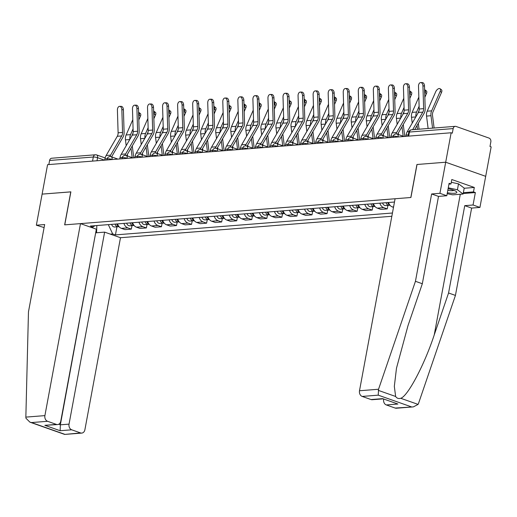 <?xml version="1.0" encoding="UTF-8"?>
<svg xmlns="http://www.w3.org/2000/svg" width="517" height="517" viewBox="0 0 517 517"><rect width="100%" height="100%" fill="white"/><g stroke="black" fill="none" stroke-linecap="round" stroke-linejoin="round"><path stroke-width="0.78" d="M413.374 406.885L396.365 408.23A4.614 3.587 -94.5 0 1 395.175 408.068L413.374 406.885L418.079 404.397L418.55 403.357L455.438 295.42L471.627 208.08L479.931 207.42L491.15 146.873L489.987 146.466L490.833 141.871A3.076 2.391 85.5 0 0 489.05 138.091L456.046 126.445A3.076 2.391 85.5 0 0 455.257 126.342A3.076 2.391 85.5 0 0 453.17 128.584L409.451 132.042A3.076 0.633 -169.5 0 0 408.76 132.3L408.042 136.171M69.039 424.134A4.614 3.587 85.5 0 0 71.714 429.808L60.134 430.719L60.353 424.819L69.039 424.134L104.628 232.127L120.487 237.723L391.834 216.28M464.182 188.259L474.309 187.458L451.8 179.522L450.979 183.962L449.111 183.302L446.811 195.736L439.928 193.313L445.693 162.222L485.689 176.336L445.693 162.222L451.147 132.766L47.577 164.658L42.116 194.114L70.868 191.885M382.826 398.878L372.221 399.712A4.614 3.587 -94.5 0 1 371.038 399.557L362.171 396.429A4.614 3.587 -94.5 0 1 359.496 390.755L395.085 198.748L410.912 197.5L417.032 164.49L445.693 162.222L416.935 164.496L410.815 197.507L64.754 224.856L70.874 191.846L42.116 194.114L36.352 225.205L44.094 227.564M451.147 132.766L452.317 133.173L453.17 128.584M48.837 164.555L49.593 160.477A3.076 2.391 -94.5 0 1 51.681 158.234L95.399 154.783A3.076 2.391 85.5 0 0 93.306 157.026L49.593 160.477M117.553 223.906A7.076 5.5 85.5 0 0 121.411 228.372L124.972 229.626L131.337 229.121L127.783 227.868A7.076 5.5 -94.5 0 1 123.925 223.402M131.984 225.638L131.337 229.121M132.611 222.717A7.076 5.5 85.5 0 0 136.469 227.183L140.023 228.436L146.395 227.932L142.834 226.679A7.076 5.5 -94.5 0 1 138.976 222.213M147.041 224.449L146.395 227.932M147.662 221.528A7.076 5.5 85.5 0 0 151.52 225.987L155.081 227.247L161.446 226.743L157.892 225.49A7.076 5.5 -94.5 0 1 154.034 221.024M162.092 223.26L161.446 226.743M162.719 220.339A7.076 5.5 85.5 0 0 166.577 224.798L170.132 226.058L176.504 225.554L172.943 224.294A7.076 5.5 -94.5 0 1 169.085 219.835M177.15 222.071L176.504 225.554M177.77 219.15A7.076 5.5 85.5 0 0 181.629 223.609L185.189 224.863L191.555 224.365L188.001 223.105A7.076 5.5 -94.5 0 1 184.142 218.646M192.201 220.882L191.555 224.365M192.828 217.954A7.076 5.5 85.5 0 0 196.686 222.42L200.241 223.674L206.613 223.17L203.052 221.916A7.076 5.5 -94.5 0 1 199.194 217.457M207.259 219.686L206.613 223.17M207.879 216.765A7.076 5.5 85.5 0 0 211.737 221.231L215.298 222.484L221.664 221.98L218.109 220.727A7.076 5.5 -94.5 0 1 214.251 216.261M222.31 218.497L221.664 221.98M222.937 215.576A7.076 5.5 85.5 0 0 226.795 220.042L230.349 221.295L236.721 220.791L233.161 219.538A7.076 5.5 -94.5 0 1 229.302 215.072M237.368 217.308L236.721 220.791M237.988 214.387A7.076 5.5 85.5 0 0 241.846 218.853L245.407 220.106L251.773 219.602L248.218 218.348A7.076 5.5 -94.5 0 1 244.36 213.883M252.419 216.119L251.773 219.602M253.046 213.198A7.076 5.5 85.5 0 0 256.904 217.663L260.458 218.917L266.83 218.413L263.269 217.159A7.076 5.5 -94.5 0 1 259.411 212.694M267.476 214.93L266.83 218.413M268.097 212.009A7.076 5.5 85.5 0 0 271.955 216.474L275.516 217.728L281.881 217.224L278.327 215.97A7.076 5.5 -94.5 0 1 274.469 211.505M282.528 213.741L281.881 217.224M283.154 210.82A7.076 5.5 85.5 0 0 287.013 215.285L290.567 216.539L296.939 216.035L293.378 214.781A7.076 5.5 -94.5 0 1 289.52 210.316M297.585 212.552L296.939 216.035M298.206 209.631A7.076 5.5 85.5 0 0 302.064 214.096L305.625 215.35L311.99 214.846L308.436 213.592A7.076 5.5 -94.5 0 1 304.578 209.127M312.636 211.363L311.99 214.846M313.263 208.441A7.076 5.5 85.5 0 0 317.121 212.901L320.676 214.161L327.048 213.657L323.487 212.403A7.076 5.5 -94.5 0 1 319.629 207.937M327.694 210.173L327.048 213.657M328.314 207.252A7.076 5.5 85.5 0 0 332.173 211.712L335.733 212.965L342.099 212.468L338.545 211.207A7.076 5.5 -94.5 0 1 334.686 206.748M342.745 208.984L342.099 212.468M343.372 206.057A7.076 5.5 85.5 0 0 347.23 210.522L350.784 211.776L357.157 211.272L353.596 210.018A7.076 5.5 -94.5 0 1 349.738 205.559M357.803 207.795L357.157 211.272M358.423 204.868A7.076 5.5 85.5 0 0 362.281 209.333L365.842 210.587L372.208 210.083L368.653 208.829A7.076 5.5 -94.5 0 1 364.795 204.37M372.854 206.6L372.208 210.083M373.481 203.679A7.076 5.5 85.5 0 0 377.339 208.144L380.893 209.398L387.265 208.894L383.704 207.64A7.076 5.5 -94.5 0 1 379.846 203.175M387.912 205.411L387.265 208.894M388.532 202.49A7.076 5.5 85.5 0 0 392.39 206.955L393.489 207.343M90.688 227.215L93.099 227.021L94.889 225.696M394.477 202.024L90.359 226.052L93.099 227.021M108.311 224.637L112.693 233.936L115.433 234.899L392.442 213.01M112.693 233.936L110.283 234.123M116.932 226.827L115.433 234.899M96.569 232.766L96.841 225.541M121.85 109.72A3.535 2.223 -90 0 0 119.634 106.36A3.535 2.223 -90 0 0 117.411 110.069L118.109 132.785L122.548 132.436L121.85 109.72L123.408 109.72A3.535 2.223 90 0 0 121.191 106.36L119.634 106.36M104.699 160.141L104.932 158.874A9.694 7.535 -94.5 0 1 106.159 155.501L117.281 136.288A5.693 4.427 85.5 0 0 118.109 132.785M109.927 156.548A9.694 7.535 -94.5 0 1 110.593 155.145L121.721 135.939A5.693 4.427 85.5 0 0 122.548 132.436M111.601 156.871A7.69 5.978 -94.5 0 1 111.859 156.38L122.981 137.173A7.69 5.978 85.5 0 0 124.106 132.436L123.408 109.72M138.983 112.512L140.346 113.546A3.535 1.835 127 0 1 140.437 116.196L139.073 115.162A3.535 1.835 -53 0 0 138.983 112.512A3.535 1.835 -53 0 0 138.582 112.331M115.097 224.1A3.845 2.992 85.5 0 0 118.206 226.73A3.845 2.992 85.5 0 0 118.929 226.549M111.62 224.372A3.845 2.992 85.5 0 0 114.729 227.002L118.206 226.73M116.739 223.971A3.845 2.992 85.5 0 0 118.865 226.472M133.787 157.847L132.274 145.93M131.738 136.126A5.693 4.427 -94.5 0 1 131.919 135.661L133.063 133.043M138.815 119.905L140.437 116.196M129.877 139.344A7.69 5.978 -94.5 0 1 130.555 134.627L133.082 128.856M138.692 116.028L139.073 115.162M126.193 145.704L125.457 139.881A7.69 5.978 -94.5 0 1 126.116 134.982L132.798 119.698M127.499 155.979L127.311 154.499M132.197 157.633L130.988 148.153M136.908 108.531A3.535 2.223 -90 0 0 134.691 105.171A3.535 2.223 -90 0 0 132.468 108.88L133.166 131.596L137.606 131.247L136.908 108.531L138.466 108.531A3.535 2.223 90 0 0 136.249 105.171L134.691 105.171M119.75 158.952L119.989 157.685A9.694 7.535 -94.5 0 1 121.211 154.312L132.333 135.099A5.693 4.427 85.5 0 0 133.166 131.596M124.985 155.358A9.694 7.535 -94.5 0 1 125.65 153.956L136.772 134.75A5.693 4.427 85.5 0 0 137.606 131.247M126.652 155.682A7.69 5.978 -94.5 0 1 126.917 155.19L138.039 135.984A7.69 5.978 85.5 0 0 139.163 131.247L138.466 108.531M151.959 107.342A3.535 2.223 -90 0 0 149.743 103.975A3.535 2.223 -90 0 0 147.519 107.691L148.217 130.407L152.657 130.058L151.959 107.342L153.517 107.342A3.535 2.223 90 0 0 151.3 103.982L149.743 103.975M134.808 157.763L135.04 156.496A9.694 7.535 -94.5 0 1 136.268 153.122L147.39 133.909A5.693 4.427 85.5 0 0 148.217 130.407M140.036 154.169A9.694 7.535 -94.5 0 1 140.708 152.767L151.83 133.56A5.693 4.427 85.5 0 0 152.657 130.058M141.71 154.493A7.69 5.978 -94.5 0 1 141.968 154.001L153.09 134.788A7.69 5.978 85.5 0 0 154.215 130.058L153.517 107.342M80.484 223.615L44.901 415.616A4.614 3.587 85.5 0 0 47.577 421.29L56.437 424.418A4.614 3.587 85.5 0 0 57.626 424.573A4.614 3.587 85.5 0 0 60.76 421.213L96.343 229.205L80.484 223.615L64.657 224.863L70.777 191.852M47.577 421.29L31.505 422.557L29.902 422.156L25.928 418.208L25.85 417.122L28.467 311.887L44.656 224.546L36.352 225.205M71.714 429.808L80.581 432.936A4.614 3.587 85.5 0 0 81.764 433.091A4.614 3.587 85.5 0 0 84.898 429.724L120.487 237.723M58.744 424.25L60.353 424.819L95.69 232.728M95.942 232.818L104.628 232.127M57.626 424.573L44.856 425.329L56.437 424.418M81.764 433.091L64.69 434.429L80.581 432.936M359.496 390.755L378.547 389.249L378.244 395.156L362.171 396.429M446.811 195.736L438.513 196.395L422.324 283.736L407.991 325.671L396.487 368.182L394.322 386.361L395.641 396.481C396.843 398.297 398.536 398.898 400.72 398.277C407.739 396.365 424.405 364.847 434.228 334.926L448.562 292.99L464.751 205.65L473.049 204.997L475.356 192.557L463.206 193.52M422.324 283.736L415.442 281.306L431.63 193.965L439.928 193.313M378.547 389.249L415.442 281.306M438.513 196.395L431.63 193.965M395.175 408.068L386.315 404.947A4.614 3.587 -94.5 0 1 383.64 399.266L383.885 399.247M474.309 187.458L473.488 191.897L475.356 192.557M479.931 207.42L473.049 204.997M471.627 208.08L464.751 205.65M455.438 295.42L448.562 292.99M450.979 183.962L448.963 184.123M463.361 192.699L473.488 191.897M371.038 399.557L382.619 398.639L397.896 404.029L386.315 404.947M447.367 192.744A9.997 2.055 -169.5 0 0 456.298 191.555A9.997 2.055 -169.5 0 0 453.273 190.094A9.997 2.055 -169.5 0 0 448.11 188.718M447.806 190.353A6.844 1.409 -169.5 0 0 453.887 190.327M451.283 182.307L458.514 183.845L464.214 188.104L463.116 194.03L452.698 194.851L447.192 193.681M448.278 187.82L457.422 189.771L463.116 194.03M458.514 183.845L457.422 189.771M154.034 111.323L155.404 112.351A3.535 1.835 127 0 1 155.494 115.007L154.124 113.973A3.535 1.835 -53 0 0 154.034 111.323A3.535 1.835 -53 0 0 153.633 111.142M130.148 222.911A3.845 2.992 85.5 0 0 133.257 225.535A3.845 2.992 85.5 0 0 133.987 225.36M126.678 223.182A3.845 2.992 85.5 0 0 129.78 225.813L133.257 225.535M131.79 222.782A3.845 2.992 85.5 0 0 133.922 225.276M148.844 156.657L147.332 144.741M146.796 134.937A5.693 4.427 -94.5 0 1 146.977 134.472L148.12 131.854M153.866 118.716L155.494 115.007M144.928 138.155A7.69 5.978 -94.5 0 1 145.607 133.438L148.133 127.667M153.749 114.839L154.124 113.973M141.251 144.508L140.514 138.685A7.69 5.978 -94.5 0 1 141.173 133.793L147.856 118.509M142.556 154.79L142.369 153.31M147.248 156.444L146.046 146.957M169.091 110.134L170.455 111.161A3.535 1.835 127 0 1 170.545 113.811L169.182 112.784A3.535 1.835 -53 0 0 169.091 110.134A3.535 1.835 -53 0 0 168.691 109.953M145.206 221.722A3.845 2.992 85.5 0 0 148.314 224.346A3.845 2.992 85.5 0 0 149.038 224.171M141.729 221.993A3.845 2.992 85.5 0 0 144.838 224.624L148.314 224.346M146.847 221.593A3.845 2.992 85.5 0 0 148.974 224.087M163.895 155.462L162.383 143.552M161.847 133.748A5.693 4.427 -94.5 0 1 162.028 133.283L163.172 130.665M168.923 117.527L170.545 113.811M159.986 136.966A7.69 5.978 -94.5 0 1 160.664 132.249L163.191 126.478M168.8 113.65L169.182 112.784M156.302 143.319L155.565 137.496A7.69 5.978 -94.5 0 1 156.224 132.604L162.907 117.32M157.607 153.601L157.42 152.121M162.306 155.255L161.097 145.768M167.017 106.153A3.535 2.223 -90 0 0 164.8 102.786A3.535 2.223 -90 0 0 162.577 106.502L163.275 129.218L167.715 128.869L167.017 106.153L168.574 106.153A3.535 2.223 90 0 0 166.358 102.793L164.8 102.786M149.859 156.573L150.098 155.307A9.694 7.535 -94.5 0 1 151.319 151.927L162.441 132.72A5.693 4.427 85.5 0 0 163.275 129.218M155.094 152.98A9.694 7.535 -94.5 0 1 155.759 151.578L166.881 132.371A5.693 4.427 85.5 0 0 167.715 128.869M156.761 153.297A7.69 5.978 -94.5 0 1 157.026 152.812L168.148 133.599A7.69 5.978 85.5 0 0 169.272 128.869L168.574 106.153M182.068 104.964A3.535 2.223 -90 0 0 179.851 101.597A3.535 2.223 -90 0 0 177.628 105.313L178.333 128.029L182.766 127.68L182.068 104.964L183.625 104.964A3.535 2.223 90 0 0 181.409 101.597L179.851 101.597M164.917 155.384L165.149 154.118A9.694 7.535 -94.5 0 1 166.377 150.738L177.499 131.531A5.693 4.427 85.5 0 0 178.333 128.029M170.145 151.791A9.694 7.535 -94.5 0 1 170.817 150.389L181.939 131.182A5.693 4.427 85.5 0 0 182.766 127.68M171.818 152.108A7.69 5.978 -94.5 0 1 172.077 151.623L183.199 132.41A7.69 5.978 85.5 0 0 184.323 127.68L183.625 104.964M197.126 103.775A3.535 2.223 -90 0 0 194.909 100.408A3.535 2.223 -90 0 0 192.686 104.124L193.384 126.839L197.824 126.491L197.126 103.775L198.683 103.775A3.535 2.223 90 0 0 196.466 100.408L194.909 100.408M179.968 154.195L180.207 152.929A9.694 7.535 -94.5 0 1 181.428 149.549L192.55 130.342A5.693 4.427 85.5 0 0 193.384 126.839M185.202 150.602A9.694 7.535 -94.5 0 1 185.868 149.2L196.99 129.993A5.693 4.427 85.5 0 0 197.824 126.491M186.87 150.919A7.69 5.978 -94.5 0 1 187.135 150.434L198.257 131.221A7.69 5.978 85.5 0 0 199.381 126.491L198.683 103.775M184.142 108.945L185.513 109.972A3.535 1.835 127 0 1 185.603 112.622L184.233 111.594A3.535 1.835 -53 0 0 184.142 108.945A3.535 1.835 -53 0 0 183.742 108.764M160.257 220.533A3.845 2.992 85.5 0 0 163.366 223.157A3.845 2.992 85.5 0 0 164.096 222.982M156.787 220.804A3.845 2.992 85.5 0 0 159.895 223.434L163.366 223.157M161.899 220.404A3.845 2.992 85.5 0 0 164.031 222.898M178.953 154.273L177.441 142.362M176.904 132.559A5.693 4.427 -94.5 0 1 177.085 132.087L178.229 129.476M183.974 116.338L185.603 112.622M175.037 135.777A7.69 5.978 -94.5 0 1 175.715 131.06L178.242 125.282M183.858 112.46L184.233 111.594M171.36 142.13L170.623 136.307A7.69 5.978 -94.5 0 1 171.282 131.408L177.964 116.131M172.665 152.405L172.478 150.932M177.357 154.066L176.155 144.579M199.2 107.756L200.564 108.783A3.535 1.835 127 0 1 200.654 111.433L199.291 110.405A3.535 1.835 -53 0 0 199.2 107.756A3.535 1.835 -53 0 0 198.799 107.575M175.315 219.344A3.845 2.992 85.5 0 0 178.423 221.967A3.845 2.992 85.5 0 0 179.147 221.793M171.838 219.615A3.845 2.992 85.5 0 0 174.946 222.245L178.423 221.967M176.956 219.214A3.845 2.992 85.5 0 0 179.082 221.709M194.004 153.084L192.492 141.167M191.956 131.37A5.693 4.427 -94.5 0 1 192.137 130.898L193.28 128.287M199.032 115.149L200.654 111.433M190.094 134.588A7.69 5.978 -94.5 0 1 190.773 129.87L193.3 124.093M198.909 111.271L199.291 110.405M186.411 140.941L185.674 135.118A7.69 5.978 -94.5 0 1 186.333 130.219L193.015 114.942M187.716 151.216L187.529 149.743M192.414 152.877L191.206 143.39M214.251 106.567L215.621 107.594A3.535 1.835 127 0 1 215.712 110.244L214.342 109.216A3.535 1.835 -53 0 0 214.251 106.567A3.535 1.835 -53 0 0 213.851 106.386M190.366 218.155A3.845 2.992 85.5 0 0 193.474 220.778A3.845 2.992 85.5 0 0 194.205 220.604M186.895 218.426A3.845 2.992 85.5 0 0 190.004 221.056L193.474 220.778M192.007 218.019A3.845 2.992 85.5 0 0 194.14 220.52M209.062 151.895L207.55 139.978M207.013 130.181A5.693 4.427 -94.5 0 1 207.194 129.709L208.338 127.098M214.083 113.96L215.712 110.244M205.146 133.399A7.69 5.978 -94.5 0 1 205.824 128.681L208.351 122.904M213.967 110.076L214.342 109.216M201.468 139.752L200.732 133.929A7.69 5.978 -94.5 0 1 201.391 129.03L208.073 113.753M202.774 150.027L202.586 148.553M207.466 151.688L206.264 142.201M212.177 102.579A3.535 2.223 -90 0 0 209.96 99.219A3.535 2.223 -90 0 0 207.737 102.935L208.441 125.65L212.875 125.301L212.177 102.579L213.734 102.586A3.535 2.223 90 0 0 211.518 99.219L209.96 99.219M195.025 153.006L195.258 151.739A9.694 7.535 -94.5 0 1 196.486 148.36L207.608 129.153A5.693 4.427 85.5 0 0 208.441 125.65M200.253 149.413A9.694 7.535 -94.5 0 1 200.926 148.011L212.048 128.804A5.693 4.427 85.5 0 0 212.875 125.301M201.927 149.73A7.69 5.978 -94.5 0 1 202.186 149.239L213.308 130.032A7.69 5.978 85.5 0 0 214.432 125.301L213.734 102.586M229.309 105.378L230.672 106.405A3.535 1.835 127 0 1 230.763 109.055L229.399 108.027A3.535 1.835 -53 0 0 229.309 105.378A3.535 1.835 -53 0 0 228.908 105.197M205.423 216.959A3.845 2.992 85.5 0 0 208.532 219.589A3.845 2.992 85.5 0 0 209.256 219.408M201.947 217.237A3.845 2.992 85.5 0 0 205.055 219.861L208.532 219.589M207.065 216.83A3.845 2.992 85.5 0 0 209.191 219.331M224.113 150.706L222.601 138.789M222.064 128.992A5.693 4.427 -94.5 0 1 222.245 128.52L223.389 125.902M229.141 112.771L230.763 109.055M220.203 132.21A7.69 5.978 -94.5 0 1 220.882 127.492L223.409 121.715M229.018 108.887L229.399 108.027M216.52 138.562L215.783 132.74A7.69 5.978 -94.5 0 1 216.442 127.841L223.124 112.564M217.825 148.838L217.638 147.364M222.523 150.492L221.315 141.012M227.234 101.39A3.535 2.223 -90 0 0 225.018 98.03A3.535 2.223 -90 0 0 222.795 101.746L223.493 124.461L227.932 124.112L227.234 101.39L228.792 101.397A3.535 2.223 90 0 0 226.575 98.03L225.018 98.03M210.076 151.817L210.316 150.55A9.694 7.535 -94.5 0 1 211.537 147.171L222.659 127.964A5.693 4.427 85.5 0 0 223.493 124.461M215.311 148.224A9.694 7.535 -94.5 0 1 215.977 146.822L227.099 127.609A5.693 4.427 85.5 0 0 227.932 124.112M216.978 148.541A7.69 5.978 -94.5 0 1 217.243 148.049L228.365 128.843A7.69 5.978 85.5 0 0 229.49 124.112L228.792 101.397M244.36 104.188L245.73 105.216A3.535 1.835 127 0 1 245.821 107.866L244.451 106.838A3.535 1.835 -53 0 0 244.36 104.188A3.535 1.835 -53 0 0 243.959 104.007M220.475 215.77A3.845 2.992 85.5 0 0 223.583 218.4A3.845 2.992 85.5 0 0 224.313 218.219M217.004 216.048A3.845 2.992 85.5 0 0 220.113 218.672L223.583 218.4M222.116 215.641A3.845 2.992 85.5 0 0 224.249 218.142M239.171 149.516L237.658 137.6M237.122 127.802A5.693 4.427 -94.5 0 1 237.303 127.331L238.447 124.713M244.192 111.575L245.821 107.866M235.254 131.021A7.69 5.978 -94.5 0 1 235.933 126.303L238.46 120.526M244.076 107.698L244.451 106.838M231.577 137.373L230.84 131.551A7.69 5.978 -94.5 0 1 231.5 126.652L238.182 111.375M232.883 147.649L232.695 146.175M237.574 149.303L236.372 139.823M242.286 100.201A3.535 2.223 -90 0 0 240.069 96.841A3.535 2.223 -90 0 0 237.846 100.556L238.55 123.272L242.984 122.917L242.286 100.201L243.843 100.201A3.535 2.223 90 0 0 241.626 96.841L240.069 96.841M225.134 150.628L225.367 149.355A9.694 7.535 -94.5 0 1 226.595 145.981L237.717 126.775A5.693 4.427 85.5 0 0 238.55 123.272M230.362 147.035A9.694 7.535 -94.5 0 1 231.034 145.632L242.156 126.419A5.693 4.427 85.5 0 0 242.984 122.917M232.036 147.351A7.69 5.978 -94.5 0 1 232.295 146.86L243.417 127.654A7.69 5.978 85.5 0 0 244.541 122.923L243.843 100.201M259.418 102.993L260.781 104.027A3.535 1.835 127 0 1 260.872 106.676L259.508 105.649A3.535 1.835 -53 0 0 259.418 102.993A3.535 1.835 -53 0 0 259.017 102.818M235.532 214.581A3.845 2.992 85.5 0 0 238.641 217.211A3.845 2.992 85.5 0 0 239.365 217.03M232.055 214.859A3.845 2.992 85.5 0 0 235.164 217.483L238.641 217.211M237.174 214.452A3.845 2.992 85.5 0 0 239.3 216.953M254.222 148.327L252.71 136.41M252.173 126.613A5.693 4.427 -94.5 0 1 252.354 126.142L253.498 123.524M259.25 110.386L260.872 106.676M250.312 129.832A7.69 5.978 -94.5 0 1 250.991 125.114L253.517 119.337M259.127 106.508L259.508 105.649M246.628 136.184L245.892 130.362A7.69 5.978 -94.5 0 1 246.551 125.463L253.233 110.186M247.934 146.46L247.746 144.986M252.632 148.114L251.424 138.634M257.343 99.012A3.535 2.223 -90 0 0 255.127 95.651A3.535 2.223 -90 0 0 252.903 99.361L253.601 122.083L258.041 121.728L257.343 99.012L258.901 99.012A3.535 2.223 90 0 0 256.684 95.651L255.127 95.651M240.185 149.432L240.424 148.166A9.694 7.535 -94.5 0 1 241.646 144.792L252.768 125.586A5.693 4.427 85.5 0 0 253.601 122.083M245.42 145.839A9.694 7.535 -94.5 0 1 246.086 144.443L257.207 125.23A5.693 4.427 85.5 0 0 258.041 121.728M247.087 146.162A7.69 5.978 -94.5 0 1 247.352 145.671L258.474 126.465A7.69 5.978 85.5 0 0 259.599 121.728L258.901 99.012M274.469 101.804L275.839 102.838A3.535 1.835 127 0 1 275.929 105.487L274.559 104.453A3.535 1.835 -53 0 0 274.469 101.804A3.535 1.835 -53 0 0 274.068 101.629M250.583 213.392A3.845 2.992 85.5 0 0 253.692 216.022A3.845 2.992 85.5 0 0 254.422 215.841M247.113 213.67A3.845 2.992 85.5 0 0 250.222 216.293L253.692 216.022M252.225 213.262A3.845 2.992 85.5 0 0 254.358 215.763M269.279 147.138L267.767 135.221M267.231 125.418A5.693 4.427 -94.5 0 1 267.412 124.952L268.556 122.335M274.301 109.197L275.929 105.487M265.363 128.636A7.69 5.978 -94.5 0 1 266.042 123.925L268.569 118.147M274.184 105.319L274.559 104.453M261.686 134.995L260.949 129.172A7.69 5.978 -94.5 0 1 261.608 124.274L268.291 108.997M262.991 145.271L262.804 143.791M267.683 146.925L266.481 137.444M272.394 97.823A3.535 2.223 -90 0 0 270.178 94.462A3.535 2.223 -90 0 0 267.955 98.172L268.659 120.894L273.092 120.539L272.394 97.823L273.952 97.823A3.535 2.223 90 0 0 271.735 94.462L270.178 94.462M255.243 148.243L255.476 146.977A9.694 7.535 -94.5 0 1 256.703 143.603L267.825 124.39A5.693 4.427 85.5 0 0 268.659 120.894M260.471 144.65A9.694 7.535 -94.5 0 1 261.143 143.248L272.265 124.041A5.693 4.427 85.5 0 0 273.092 120.539M262.145 144.973A7.69 5.978 -94.5 0 1 262.403 144.482L273.525 125.276A7.69 5.978 85.5 0 0 274.65 120.539L273.952 97.823M289.526 100.615L290.89 101.649A3.535 1.835 127 0 1 290.981 104.298L289.617 103.264A3.535 1.835 -53 0 0 289.526 100.615A3.535 1.835 -53 0 0 289.126 100.434M265.641 212.203A3.845 2.992 85.5 0 0 268.75 214.833A3.845 2.992 85.5 0 0 269.473 214.652M262.164 212.481A3.845 2.992 85.5 0 0 265.273 215.104L268.75 214.833M267.283 212.073A3.845 2.992 85.5 0 0 269.409 214.574M284.331 145.949L282.818 134.032M282.282 124.229A5.693 4.427 -94.5 0 1 282.463 123.763L283.607 121.146M289.358 108.008L290.981 104.298M280.421 127.447A7.69 5.978 -94.5 0 1 281.099 122.729L283.626 116.958M289.236 104.13L289.617 103.264M276.737 133.806L276 127.983A7.69 5.978 -94.5 0 1 276.66 123.085L283.342 107.807M278.043 144.081L277.855 142.602M282.741 145.736L281.532 136.255M287.452 96.634A3.535 2.223 -90 0 0 285.235 93.273A3.535 2.223 -90 0 0 283.012 96.983L283.71 119.698L288.15 119.349L287.452 96.634L289.009 96.634A3.535 2.223 90 0 0 286.793 93.273L285.235 93.273M270.294 147.054L270.533 145.788A9.694 7.535 -94.5 0 1 271.755 142.414L282.877 123.201A5.693 4.427 85.5 0 0 283.71 119.698M275.529 143.461A9.694 7.535 -94.5 0 1 276.194 142.059L287.316 122.852A5.693 4.427 85.5 0 0 288.15 119.349M277.196 143.784A7.69 5.978 -94.5 0 1 277.461 143.293L288.583 124.086A7.69 5.978 85.5 0 0 289.707 119.349L289.009 96.634M304.578 99.426L305.948 100.46A3.535 1.835 127 0 1 306.038 103.109L304.668 102.075A3.535 1.835 -53 0 0 304.578 99.426A3.535 1.835 -53 0 0 304.177 99.245M280.692 211.014A3.845 2.992 85.5 0 0 283.801 213.637A3.845 2.992 85.5 0 0 284.531 213.463M277.222 211.285A3.845 2.992 85.5 0 0 280.33 213.915L283.801 213.637M282.334 210.884A3.845 2.992 85.5 0 0 284.466 213.379M299.388 144.76L297.876 132.843M297.34 123.04A5.693 4.427 -94.5 0 1 297.521 122.574L298.664 119.957M304.41 106.819L306.038 103.109M295.472 126.258A7.69 5.978 -94.5 0 1 296.157 121.54L298.677 115.769M304.293 102.941L304.668 102.075M291.795 132.611L291.058 126.788A7.69 5.978 -94.5 0 1 291.717 121.896L298.399 106.612M293.1 142.892L292.913 141.412M297.792 144.547L296.59 135.06M302.503 95.445A3.535 2.223 -90 0 0 300.287 92.084A3.535 2.223 -90 0 0 298.063 95.794L298.768 118.509L303.201 118.16L302.503 95.445L304.061 95.445A3.535 2.223 90 0 0 301.844 92.084L300.287 92.084M285.352 145.865L285.584 144.598A9.694 7.535 -94.5 0 1 286.812 141.225L297.934 122.012A5.693 4.427 85.5 0 0 298.768 118.509M290.58 142.272A9.694 7.535 -94.5 0 1 291.252 140.87L302.374 121.663A5.693 4.427 85.5 0 0 303.201 118.16M292.254 142.595A7.69 5.978 -94.5 0 1 292.512 142.104L303.634 122.897A7.69 5.978 85.5 0 0 304.759 118.16L304.061 95.445M319.635 98.236L320.999 99.264A3.535 1.835 127 0 1 321.089 101.914L319.726 100.886A3.535 1.835 -53 0 0 319.635 98.236A3.535 1.835 -53 0 0 319.235 98.056M295.75 209.824A3.845 2.992 85.5 0 0 298.858 212.448A3.845 2.992 85.5 0 0 299.582 212.274M292.273 210.096A3.845 2.992 85.5 0 0 295.381 212.726L298.858 212.448M297.391 209.695A3.845 2.992 85.5 0 0 299.517 212.19M314.439 143.564L312.927 131.654M312.391 121.85A5.693 4.427 -94.5 0 1 312.572 121.385L313.716 118.768M319.467 105.63L321.089 101.914M310.53 125.069A7.69 5.978 -94.5 0 1 311.208 120.351L313.735 114.58M319.344 101.752L319.726 100.886M306.846 131.421L306.109 125.599A7.69 5.978 -94.5 0 1 306.768 120.707L313.451 105.423M308.151 141.703L307.964 140.223M312.85 143.358L311.641 133.871M317.561 94.256A3.535 2.223 -90 0 0 315.344 90.889A3.535 2.223 -90 0 0 313.121 94.605L313.819 117.32L318.259 116.971L317.561 94.256L319.118 94.256A3.535 2.223 90 0 0 316.902 90.895L315.344 90.889M300.403 144.676L300.642 143.409A9.694 7.535 -94.5 0 1 301.863 140.029L312.985 120.823A5.693 4.427 85.5 0 0 313.819 117.32M305.637 141.083A9.694 7.535 -94.5 0 1 306.303 139.68L317.425 120.474A5.693 4.427 85.5 0 0 318.259 116.971M307.305 141.4A7.69 5.978 -94.5 0 1 307.57 140.915L318.692 121.702A7.69 5.978 85.5 0 0 319.816 116.971L319.118 94.256M334.686 97.047L336.056 98.075A3.535 1.835 127 0 1 336.147 100.725L334.777 99.697A3.535 1.835 -53 0 0 334.686 97.047A3.535 1.835 -53 0 0 334.286 96.866M310.801 208.635A3.845 2.992 85.5 0 0 313.909 211.259A3.845 2.992 85.5 0 0 314.64 211.085M307.331 208.907A3.845 2.992 85.5 0 0 310.439 211.537L313.909 211.259M312.442 208.506A3.845 2.992 85.5 0 0 314.575 211.001M329.497 142.375L327.985 130.465M327.448 120.661A5.693 4.427 -94.5 0 1 327.629 120.196L328.773 117.579M334.518 104.44L336.147 100.725M325.581 123.88A7.69 5.978 -94.5 0 1 326.266 119.162L328.793 113.391M334.402 100.563L334.777 99.697M321.904 130.232L321.167 124.41A7.69 5.978 -94.5 0 1 321.826 119.511L328.508 104.234M323.209 140.514L323.022 139.034M327.901 142.169L326.699 132.682M332.612 93.066A3.535 2.223 -90 0 0 330.395 89.7A3.535 2.223 -90 0 0 328.172 93.415L328.877 116.131L333.31 115.782L332.612 93.066L334.169 93.066A3.535 2.223 90 0 0 331.953 89.7L330.395 89.7M315.46 143.487L315.693 142.22A9.694 7.535 -94.5 0 1 316.921 138.84L328.043 119.634A5.693 4.427 85.5 0 0 328.877 116.131M320.689 139.894A9.694 7.535 -94.5 0 1 321.361 138.491L332.483 119.285A5.693 4.427 85.5 0 0 333.31 115.782M322.362 140.21A7.69 5.978 -94.5 0 1 322.621 139.726L333.743 120.513A7.69 5.978 85.5 0 0 334.867 115.782L334.169 93.066M349.744 95.858L351.108 96.886A3.535 1.835 127 0 1 351.198 99.535L349.835 98.508A3.535 1.835 -53 0 0 349.744 95.858A3.535 1.835 -53 0 0 349.343 95.677M325.859 207.446A3.845 2.992 85.5 0 0 328.967 210.07A3.845 2.992 85.5 0 0 329.691 209.896M322.382 207.718A3.845 2.992 85.5 0 0 325.49 210.348L328.967 210.07M327.5 207.317A3.845 2.992 85.5 0 0 329.626 209.812M344.548 141.186L343.036 129.269M342.5 119.472A5.693 4.427 -94.5 0 1 342.681 119L343.824 116.39M349.576 103.251L351.198 99.535M340.638 122.691A7.69 5.978 -94.5 0 1 341.317 117.973L343.844 112.195M349.453 99.374L349.835 98.508M336.955 129.043L336.218 123.22A7.69 5.978 -94.5 0 1 336.877 118.322L343.559 103.045M338.26 139.319L338.073 137.845M342.958 140.979L341.75 131.492M347.67 91.877A3.535 2.223 -90 0 0 345.453 88.51A3.535 2.223 -90 0 0 343.23 92.226L343.928 114.942L348.368 114.593L347.67 91.877L349.227 91.877A3.535 2.223 90 0 0 347.01 88.51L345.453 88.51M330.512 142.298L330.751 141.031A9.694 7.535 -94.5 0 1 331.972 137.651L343.094 118.445A5.693 4.427 85.5 0 0 343.928 114.942M335.746 138.705A9.694 7.535 -94.5 0 1 336.412 137.302L347.534 118.096A5.693 4.427 85.5 0 0 348.368 114.593M337.414 139.021A7.69 5.978 -94.5 0 1 337.679 138.537L348.801 119.324A7.69 5.978 85.5 0 0 349.925 114.593L349.227 91.877M364.802 94.669L366.165 95.697A3.535 1.835 127 0 1 366.256 98.346L364.886 97.319A3.535 1.835 -53 0 0 364.802 94.669A3.535 1.835 -53 0 0 364.395 94.488M340.91 206.257A3.845 2.992 85.5 0 0 344.018 208.881A3.845 2.992 85.5 0 0 344.749 208.706M337.439 206.529A3.845 2.992 85.5 0 0 340.548 209.159L344.018 208.881M342.551 206.121A3.845 2.992 85.5 0 0 344.684 208.622M359.606 139.997L358.094 128.08M357.557 118.283A5.693 4.427 -94.5 0 1 357.738 117.811L358.882 115.201M364.627 102.062L366.256 98.346M355.69 121.501A7.69 5.978 -94.5 0 1 356.375 116.784L358.901 111.006M364.511 98.178L364.886 97.319M352.012 127.854L351.276 122.031A7.69 5.978 -94.5 0 1 351.935 117.133L358.617 101.855M353.318 138.129L353.13 136.656M358.01 139.79L356.808 130.303M362.721 90.682A3.535 2.223 -90 0 0 360.504 87.321A3.535 2.223 -90 0 0 358.287 91.037L358.985 113.753L363.419 113.404L362.721 90.682L364.278 90.688A3.535 2.223 90 0 0 362.062 87.321L360.504 87.321M345.569 141.109L345.802 139.842A9.694 7.535 -94.5 0 1 347.03 136.462L358.152 117.256A5.693 4.427 85.5 0 0 358.985 113.753M350.797 137.516A9.694 7.535 -94.5 0 1 351.47 136.113L362.591 116.907A5.693 4.427 85.5 0 0 363.419 113.404M352.471 137.832A7.69 5.978 -94.5 0 1 352.73 137.341L363.852 118.135A7.69 5.978 85.5 0 0 364.976 113.404L364.278 90.688M379.853 93.48L381.216 94.508A3.535 1.835 127 0 1 381.307 97.157L379.943 96.13A3.535 1.835 -53 0 0 379.853 93.48A3.535 1.835 -53 0 0 379.452 93.299M355.967 205.062A3.845 2.992 85.5 0 0 359.076 207.692A3.845 2.992 85.5 0 0 359.8 207.511M352.491 205.339A3.845 2.992 85.5 0 0 355.599 207.963L359.076 207.692M357.609 204.932A3.845 2.992 85.5 0 0 359.735 207.433M374.657 138.808L373.145 126.891M372.608 117.094A5.693 4.427 -94.5 0 1 372.789 116.622L373.933 114.005M379.685 100.873L381.307 97.157M370.747 120.312A7.69 5.978 -94.5 0 1 371.426 115.595L373.953 109.817M379.562 96.989L379.943 96.13M367.064 126.665L366.327 120.842A7.69 5.978 -94.5 0 1 366.986 115.944L373.668 100.666M368.369 136.94L368.182 135.467M373.067 138.595L371.859 129.114M377.778 89.493A3.535 2.223 -90 0 0 375.562 86.132A3.535 2.223 -90 0 0 373.339 89.848L374.037 112.564L378.476 112.215L377.778 89.493L379.336 89.499A3.535 2.223 90 0 0 377.119 86.132L375.562 86.132M360.627 139.92L360.86 138.653A9.694 7.535 -94.5 0 1 362.081 135.273L373.203 116.066A5.693 4.427 85.5 0 0 374.037 112.564M365.855 136.326A9.694 7.535 -94.5 0 1 366.521 134.924L377.643 115.711A5.693 4.427 85.5 0 0 378.476 112.215M367.522 136.643A7.69 5.978 -94.5 0 1 367.787 136.152L378.909 116.945A7.69 5.978 85.5 0 0 380.034 112.215L379.336 89.499M394.91 92.291L396.274 93.319A3.535 1.835 127 0 1 396.365 95.968L394.994 94.941A3.535 1.835 -53 0 0 394.91 92.291A3.535 1.835 -53 0 0 394.503 92.11M371.019 203.872A3.845 2.992 85.5 0 0 374.127 206.503A3.845 2.992 85.5 0 0 374.857 206.322M367.548 204.15A3.845 2.992 85.5 0 0 370.657 206.774L374.127 206.503M372.66 203.743A3.845 2.992 85.5 0 0 374.793 206.244M389.715 137.619L388.202 125.702M387.666 115.905A5.693 4.427 -94.5 0 1 387.847 115.433L388.991 112.816M394.736 99.678L396.365 95.968M385.798 119.123A7.69 5.978 -94.5 0 1 386.483 114.406L389.01 108.628M394.62 95.8L394.994 94.941M382.121 125.476L381.384 119.653A7.69 5.978 -94.5 0 1 382.044 114.755L388.726 99.477M383.427 135.751L383.239 134.278M388.118 137.406L386.916 127.925M392.83 88.304A3.535 2.223 -90 0 0 390.613 84.943A3.535 2.223 -90 0 0 388.396 88.659L389.094 111.375L393.527 111.019L392.83 88.304L394.387 88.304A3.535 2.223 90 0 0 392.17 84.943L390.613 84.943M375.678 138.73L375.911 137.464A9.694 7.535 -94.5 0 1 377.139 134.084L388.261 114.877A5.693 4.427 85.5 0 0 389.094 111.375M380.906 135.137A9.694 7.535 -94.5 0 1 381.578 133.735L392.7 114.522A5.693 4.427 85.5 0 0 393.527 111.019M382.58 135.454A7.69 5.978 -94.5 0 1 382.838 134.963L393.96 115.756A7.69 5.978 85.5 0 0 395.085 111.026L394.387 88.304M409.962 91.102L411.325 92.129A3.535 1.835 127 0 1 411.416 94.779L410.052 93.751A3.535 1.835 -53 0 0 409.962 91.102A3.535 1.835 -53 0 0 409.561 90.921M386.076 202.683A3.845 2.992 85.5 0 0 389.185 205.314A3.845 2.992 85.5 0 0 389.908 205.133M382.599 202.961A3.845 2.992 85.5 0 0 385.708 205.585L389.185 205.314M387.718 202.554A3.845 2.992 85.5 0 0 389.844 205.055M404.766 136.43L403.254 124.513M402.717 114.716A5.693 4.427 -94.5 0 1 402.898 114.244L404.042 111.627M409.794 98.489L411.416 94.779M400.856 117.934A7.69 5.978 -94.5 0 1 401.535 113.217L404.061 107.439M409.671 94.611L410.052 93.751M397.172 124.287L396.436 118.464A7.69 5.978 -94.5 0 1 397.095 113.566L403.777 98.288M398.478 134.562L398.29 133.089M403.176 136.217L401.967 126.736M407.887 87.115A3.535 2.223 -90 0 0 405.671 83.754A3.535 2.223 -90 0 0 403.447 87.463L404.145 110.186L408.585 109.83L407.887 87.115L409.445 87.115A3.535 2.223 90 0 0 407.228 83.754L405.671 83.754M390.736 137.541L390.968 136.268A9.694 7.535 -94.5 0 1 392.19 132.895L403.312 113.688A5.693 4.427 85.5 0 0 404.145 110.186M395.964 133.942A9.694 7.535 -94.5 0 1 396.629 132.546L407.751 113.333A5.693 4.427 85.5 0 0 408.585 109.83M397.631 134.265A7.69 5.978 -94.5 0 1 397.896 133.774L409.018 114.567A7.69 5.978 85.5 0 0 410.143 109.837L409.445 87.115M425.019 89.906L426.383 90.94A3.535 1.835 127 0 1 426.473 93.59L425.103 92.556A3.535 1.835 -53 0 0 425.019 89.906A3.535 1.835 -53 0 0 424.612 89.732M419.054 129.205L418.311 123.324M417.775 113.52A5.693 4.427 -94.5 0 1 417.956 113.055L419.1 110.438M424.845 97.299L426.473 93.59M415.907 116.739A7.69 5.978 -94.5 0 1 416.592 112.027L419.119 106.25M424.728 93.422L425.103 92.556M412.23 123.098L411.493 117.275A7.69 5.978 -94.5 0 1 412.152 112.376L418.835 97.099M417.503 129.328L417.025 125.547M422.938 85.925A3.535 2.223 -90 0 0 420.722 82.565A3.535 2.223 -90 0 0 418.505 86.274L419.203 108.997L423.636 108.641L422.938 85.925L424.496 85.925A3.535 2.223 90 0 0 422.279 82.565L420.722 82.565M405.787 136.346L406.019 135.079A9.694 7.535 -94.5 0 1 407.247 131.706L418.369 112.493A5.693 4.427 85.5 0 0 419.203 108.997M412.637 129.709L422.809 112.144A5.693 4.427 85.5 0 0 423.636 108.641M414.705 129.547L424.069 113.378A7.69 5.978 85.5 0 0 425.194 108.641L424.496 85.925M440.07 88.717L441.434 89.751A3.535 1.835 127 0 1 441.524 92.401L440.161 91.367A3.535 1.835 -53 0 0 440.07 88.717A3.535 1.835 -53 0 0 435.721 91.722L427.204 111.187A7.69 5.978 -94.5 0 0 426.544 116.086L428.121 128.487M434.112 128.016L432.522 115.491A5.693 4.427 -94.5 0 1 433.007 111.866L441.524 92.401M432.561 128.138L430.984 115.73A7.69 5.978 -94.5 0 1 431.643 110.838L440.161 91.367M398.329 136.94L398.109 136.863A3.076 0.633 -169.5 0 0 393.851 136.191A3.076 0.633 -169.5 0 0 393.153 136.456L392.985 137.36M383.271 138.129L383.058 138.052A3.076 0.633 -169.5 0 0 378.793 137.38A3.076 0.633 -169.5 0 0 378.101 137.645L377.933 138.55M368.22 139.319L368.001 139.241A3.076 0.633 -169.5 0 0 363.742 138.569A3.076 0.633 -169.5 0 0 363.044 138.834L362.876 139.739M353.163 140.508L352.949 140.43A3.076 0.633 -169.5 0 0 348.684 139.758A3.076 0.633 -169.5 0 0 347.993 140.023L347.825 140.928M338.112 141.697L337.892 141.619A3.076 0.633 -169.5 0 0 333.633 140.947A3.076 0.633 -169.5 0 0 332.935 141.212L332.767 142.117M323.054 142.886L322.841 142.808A3.076 0.633 -169.5 0 0 318.575 142.143A3.076 0.633 -169.5 0 0 317.884 142.401L317.716 143.306M308.003 144.075L307.783 143.997A3.076 0.633 -169.5 0 0 303.524 143.332A3.076 0.633 -169.5 0 0 302.826 143.59L302.658 144.501M292.945 145.264L292.732 145.187A3.076 0.633 -169.5 0 0 288.467 144.521A3.076 0.633 -169.5 0 0 287.775 144.779L287.607 145.691M277.894 146.453L277.674 146.382A3.076 0.633 -169.5 0 0 273.415 145.71A3.076 0.633 -169.5 0 0 272.717 145.968L272.549 146.88M262.836 147.642L262.623 147.571A3.076 0.633 -169.5 0 0 258.358 146.899A3.076 0.633 -169.5 0 0 257.666 147.158L257.498 148.069M247.785 148.838L247.565 148.76A3.076 0.633 -169.5 0 0 243.307 148.088A3.076 0.633 -169.5 0 0 242.609 148.353L242.441 149.258M232.728 150.027L232.514 149.949A3.076 0.633 -169.5 0 0 228.249 149.277A3.076 0.633 -169.5 0 0 227.558 149.542L227.39 150.447M217.676 151.216L217.457 151.138A3.076 0.633 -169.5 0 0 213.198 150.466A3.076 0.633 -169.5 0 0 212.5 150.731L212.332 151.636M202.619 152.405L202.405 152.328A3.076 0.633 -169.5 0 0 198.14 151.655A3.076 0.633 -169.5 0 0 197.449 151.92L197.281 152.825M187.568 153.594L187.348 153.517A3.076 0.633 -169.5 0 0 183.089 152.845A3.076 0.633 -169.5 0 0 182.391 153.11L182.223 154.014M172.51 154.783L172.297 154.706A3.076 0.633 -169.5 0 0 168.031 154.034A3.076 0.633 -169.5 0 0 167.34 154.299L167.172 155.203M157.459 155.972L157.239 155.895A3.076 0.633 -169.5 0 0 152.98 155.229A3.076 0.633 -169.5 0 0 152.282 155.488L152.114 156.392M142.401 157.162L142.188 157.084A3.076 0.633 -169.5 0 0 137.923 156.418A3.076 0.633 -169.5 0 0 137.231 156.677L137.063 157.588M127.35 158.351L127.13 158.273A3.076 0.633 -169.5 0 0 122.872 157.607A3.076 0.633 -169.5 0 0 122.174 157.866L122.006 158.777M112.292 159.54L112.079 159.469A3.076 0.633 -169.5 0 0 107.814 158.797A3.076 0.633 -169.5 0 0 107.122 159.055L106.954 159.966M104.544 160.154L97.571 157.698A3.076 0.633 -169.5 0 0 93.306 157.026L92.549 161.104M97.002 160.748L97.571 157.698A3.076 1.829 109.4 0 0 96.666 154.945A3.076 3.076 0 0 0 95.399 154.783A3.076 2.391 85.5 0 1 96.188 154.887A3.076 1.829 109.4 0 1 96.666 154.945L105.145 157.937M398.09 136.96L398.109 136.863A3.076 1.829 -70.6 0 0 397.205 134.11A3.076 3.076 0 0 0 393.153 136.456M383.039 138.149L383.058 138.052A3.076 1.829 -70.6 0 0 382.147 135.299A3.076 3.076 0 0 0 378.101 137.645M367.981 139.338L368.001 139.241A3.076 1.829 -70.6 0 0 367.096 136.494A3.076 3.076 0 0 0 363.044 138.834M352.93 140.527L352.949 140.43A3.076 1.829 -70.6 0 0 352.038 137.684A3.076 3.076 0 0 0 347.993 140.023M337.872 141.716L337.892 141.619A3.076 1.829 -70.6 0 0 336.987 138.873A3.076 3.076 0 0 0 332.935 141.212M322.821 142.905L322.841 142.808A3.076 1.829 -70.6 0 0 321.929 140.062A3.076 3.076 0 0 0 317.884 142.401M307.764 144.094L307.783 143.997A3.076 1.829 -70.6 0 0 306.878 141.251A3.076 3.076 0 0 0 302.826 143.59M292.712 145.283L292.732 145.187A3.076 1.829 -70.6 0 0 291.821 142.44A3.076 3.076 0 0 0 287.775 144.779M277.655 146.473L277.674 146.382A3.076 1.829 -70.6 0 0 276.769 143.629A3.076 3.076 0 0 0 272.717 145.968M262.604 147.662L262.623 147.571A3.076 1.829 -70.6 0 0 261.712 144.818A3.076 3.076 0 0 0 257.666 147.158M247.546 148.851L247.565 148.76A3.076 1.829 -70.6 0 0 246.661 146.007A3.076 3.076 0 0 0 242.609 148.353M232.495 150.046L232.514 149.949A3.076 1.829 -70.6 0 0 231.603 147.196A3.076 3.076 0 0 0 227.558 149.542M217.437 151.235L217.457 151.138A3.076 1.829 -70.6 0 0 216.552 148.392A3.076 3.076 0 0 0 212.5 150.731M202.386 152.425L202.405 152.328A3.076 1.829 -70.6 0 0 201.494 149.581A3.076 3.076 0 0 0 197.449 151.92M187.328 153.614L187.348 153.517A3.076 1.829 -70.6 0 0 186.443 150.77A3.076 3.076 0 0 0 182.391 153.11M172.277 154.803L172.297 154.706A3.076 1.829 -70.6 0 0 171.385 151.959A3.076 3.076 0 0 0 167.34 154.299M157.22 155.992L157.239 155.895A3.076 1.829 -70.6 0 0 156.334 153.148A3.076 3.076 0 0 0 152.282 155.488M142.169 157.181L142.188 157.084A3.076 1.829 -70.6 0 0 141.277 154.337A3.076 3.076 0 0 0 137.231 156.677M127.111 158.37L127.13 158.273A3.076 1.829 -70.6 0 0 126.226 155.527A3.076 3.076 0 0 0 122.174 157.866M112.06 159.559L112.079 159.469A3.076 1.829 -70.6 0 0 111.168 156.716A3.076 3.076 0 0 0 107.122 159.055M393.579 206.858L392.39 206.955M383.704 207.64L377.339 208.144M368.653 208.829L362.281 209.333M353.596 210.018L347.23 210.522M338.545 211.207L332.173 211.712M323.487 212.403L317.121 212.901M308.436 213.592L302.064 214.096M293.378 214.781L287.013 215.285M278.327 215.97L271.955 216.474M263.269 217.159L256.904 217.663M248.218 218.348L241.846 218.853M233.161 219.538L226.795 220.042M218.109 220.727L211.737 221.231M203.052 221.916L196.686 222.42M188.001 223.105L181.629 223.609M172.943 224.294L166.577 224.798M157.892 225.49L151.52 225.987M142.834 226.679L136.469 227.183M127.783 227.868L121.411 228.372M408.695 136.12L409.451 132.042A3.076 2.391 85.5 0 1 411.538 129.799A3.076 3.076 0 0 0 408.76 132.3M104.932 158.874L107.213 158.693M117.281 136.288L121.721 135.939M106.159 155.501L110.593 155.145M130.555 134.627L126.116 134.982M129.767 139.538L125.457 139.881M119.989 157.685L122.264 157.504M132.333 135.099L136.772 134.75M121.211 154.312L125.65 153.956M135.04 156.496L137.322 156.315M147.39 133.909L151.83 133.56M136.268 153.122L140.708 152.767M31.505 422.557L64.509 434.202M60.134 430.719L44.856 425.329M25.85 417.122L44.901 415.616M378.282 390.361L395.641 396.481M400.72 398.277L418.079 404.397M411.248 406.801L378.244 395.156M382.619 398.639L397.896 404.029M460.298 194.25L434.228 334.926M145.607 133.438L141.173 133.793M144.818 138.349L140.514 138.685M160.664 132.249L156.224 132.604M159.876 137.16L155.565 137.496M150.098 155.307L152.373 155.126M162.441 132.72L166.881 132.371M151.319 151.927L155.759 151.578M165.149 154.118L167.43 153.937M177.499 131.531L181.939 131.182M166.377 150.738L170.817 150.389M180.207 152.929L182.482 152.748M192.55 130.342L196.99 129.993M181.428 149.549L185.868 149.2M175.715 131.06L171.282 131.408M174.927 135.971L170.623 136.307M190.773 129.87L186.333 130.219M189.985 134.775L185.674 135.118M205.824 128.681L201.391 129.03M205.036 133.586L200.732 133.929M195.258 151.739L197.539 151.559M207.608 129.153L212.048 128.804M196.486 148.36L200.926 148.011M220.882 127.492L216.442 127.841M220.093 132.397L215.783 132.74M210.316 150.55L212.59 150.369M222.659 127.964L227.099 127.609M211.537 147.171L215.977 146.822M235.933 126.303L231.5 126.652M235.145 131.208L230.84 131.551M225.367 149.355L227.648 149.18M237.717 126.775L242.156 126.419M226.595 145.981L231.034 145.632M250.991 125.114L246.551 125.463M250.202 130.019L245.892 130.362M240.424 148.166L242.699 147.991M252.768 125.586L257.207 125.23M241.646 144.792L246.086 144.443M266.042 123.925L261.608 124.274M265.253 128.83L260.949 129.172M255.476 146.977L257.757 146.796M267.825 124.39L272.265 124.041M256.703 143.603L261.143 143.248M281.099 122.729L276.66 123.085M280.311 127.641L276 127.983M270.533 145.788L272.808 145.607M282.877 123.201L287.316 122.852M271.755 142.414L276.194 142.059M296.157 121.54L291.717 121.896M295.362 126.452L291.058 126.788M285.584 144.598L287.866 144.417M297.934 122.012L302.374 121.663M286.812 141.225L291.252 140.87M311.208 120.351L306.768 120.707M310.42 125.263L306.109 125.599M300.642 143.409L302.917 143.228M312.985 120.823L317.425 120.474M301.863 140.029L306.303 139.68M326.266 119.162L321.826 119.511M325.471 124.074L321.167 124.41M315.693 142.22L317.974 142.039M328.043 119.634L332.483 119.285M316.921 138.84L321.361 138.491M341.317 117.973L336.877 118.322M340.529 122.878L336.218 123.22M330.751 141.031L333.026 140.85M343.094 118.445L347.534 118.096M331.972 137.651L336.412 137.302M356.375 116.784L351.935 117.133M355.58 121.689L351.276 122.031M345.802 139.842L348.083 139.661M358.152 117.256L362.591 116.907M347.03 136.462L351.47 136.113M371.426 115.595L366.986 115.944M370.637 120.5L366.327 120.842M360.86 138.653L363.134 138.472M373.203 116.066L377.643 115.711M362.081 135.273L366.521 134.924M386.483 114.406L382.044 114.755M385.688 119.311L381.384 119.653M375.911 137.464L378.192 137.283M388.261 114.877L392.7 114.522M377.139 134.084L381.578 133.735M401.535 113.217L397.095 113.566M400.746 118.122L396.436 118.464M390.968 136.268L393.243 136.094M403.312 113.688L407.751 113.333M392.19 132.895L396.629 132.546M416.592 112.027L412.152 112.376M415.797 116.932L411.493 117.275M406.019 135.079L408.275 134.905M418.369 112.493L422.809 112.144M407.247 131.706L408.992 131.564M431.643 110.838L427.204 111.187M430.984 115.73L426.544 116.086M117.921 159.1L111.168 156.716M132.972 157.911L126.226 155.527M148.03 156.716L141.277 154.337M163.081 155.527L156.334 153.148M178.139 154.337L171.385 151.959M193.19 153.148L186.443 150.77M208.248 151.959L201.494 149.581M223.299 150.77L216.552 148.392M238.356 149.581L231.603 147.196M253.408 148.392L246.661 146.007M268.465 147.203L261.712 144.818M283.516 146.014L276.769 143.629M298.574 144.825L291.821 142.44M313.625 143.629L306.878 141.251M328.683 142.44L321.929 140.062M343.734 141.251L336.987 138.873M358.792 140.062L352.038 137.684M373.843 138.873L367.096 136.494M388.9 137.684L382.147 135.299M403.951 136.494L397.205 134.11M411.538 129.799L455.257 126.342M29.902 422.156L64.69 434.429"/></g></svg>
